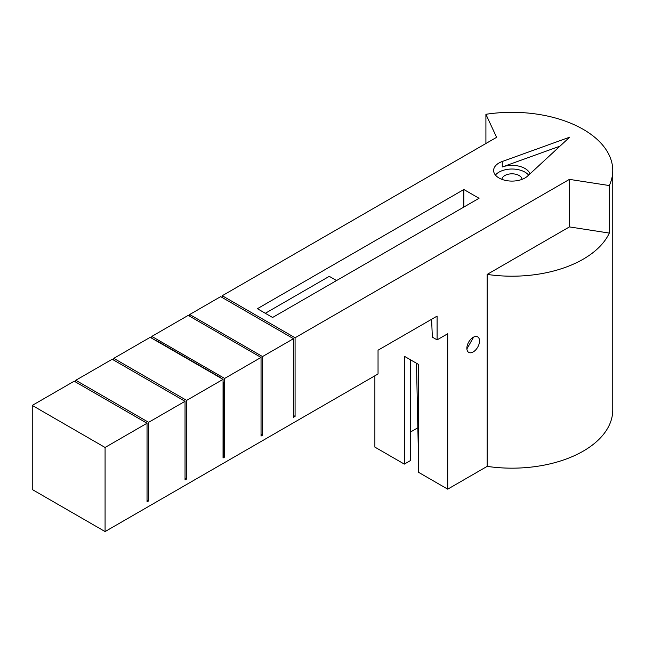 <?xml version="1.0" encoding="UTF-8"?>
<svg xmlns="http://www.w3.org/2000/svg" width="645" height="645" viewBox="0 0 645 645"><rect width="100%" height="100%" fill="white"/><g stroke="black" fill="none" stroke-linecap="round" stroke-linejoin="round"><path stroke-width="0.97" d="M479.525 340.979A8.957 5.168 -60 0 1 475.615 349.993A8.957 5.168 -60 0 1 468.713 352.388A8.957 5.168 -60 0 1 466.859 348.292A8.957 5.168 -60 0 1 470.769 339.278A8.957 5.168 -60 0 1 477.671 336.875A8.957 5.168 -60 0 1 479.525 340.979M466.883 348.929L473.615 337.093M502.262 161.5L569.704 137.167L527.562 176.109A18.358 10.602 180 0 1 524.974 177.988A18.358 10.602 180 0 1 504.962 180.286A18.358 10.602 180 0 1 493.627 170.49A18.358 10.602 180 0 1 499.004 162.992A18.358 10.602 180 0 1 502.262 161.5L502.262 166.982A18.358 10.602 180 0 1 529.98 173.868M528.618 175.134A18.358 10.602 0 0 0 499.004 172.134A18.358 10.602 0 0 0 495.425 175.061M501.923 179.358A10.078 5.821 180 0 1 504.866 175.521A10.078 5.821 180 0 1 515.621 174.206A10.078 5.821 180 0 1 522.055 179.358M487.168 466.375A100.757 58.171 0 0 0 612.75 409.994L612.75 170.49A100.757 58.171 180 0 1 609.315 185.55L609.315 233.079A100.757 58.171 180 0 1 487.168 274.407L487.168 466.375L447.711 489.152L418.258 472.148L418.258 364.28L404.326 356.242L404.326 464.11L374.874 447.106L374.874 375.801M485.911 143.496L485.911 114.302A100.757 58.171 180 0 1 612.75 170.49M105.079 531.569L32.25 489.515L32.25 405.415L74.207 381.195L147.036 423.241L105.079 447.469L105.079 531.569L378.043 373.971L378.043 350.203L437.1 316.106L437.1 339.875L447.711 333.755L447.711 489.152M75.788 382.106L75.788 380.276L112.206 359.257L185.034 401.303L148.624 422.33L148.624 500.939L147.036 501.858L147.036 423.241M113.786 360.168L113.786 358.338L150.204 337.319L223.041 379.365L186.623 400.392L186.623 479.001L185.034 479.92L185.034 401.303M151.809 338.246L151.809 336.392L188.203 315.381L261.04 357.427L224.645 378.438L224.645 457.055L223.041 457.982L223.057 379.349L221.227 378.293A4.862 2.806 60 0 0 219.897 377.212A2.241 1.29 120 0 0 219.872 377.535M189.695 316.235L189.695 314.518L220.663 296.636L293.491 338.69L262.523 356.564L262.523 435.182L261.04 436.044L261.04 357.427M222.243 297.555L222.243 295.724L496.602 137.329L485.911 114.302M418.258 447.203L416.485 363.264M417.597 427.925L410.655 431.932M410.655 359.894L410.655 460.449L404.326 464.11M487.168 274.407L569.43 226.911L569.43 179.374L295.079 337.77L295.079 416.388L293.491 417.299L293.491 338.69M609.315 233.079L569.43 226.911M569.43 179.374L609.315 185.55M222.243 295.724L295.079 337.77M463.852 189.509L479.05 198.281L272.593 317.477L257.395 308.705L463.852 189.509L463.852 207.061M293.491 415.477L295.079 416.388M262.523 356.564L189.695 314.518M261.04 434.319L262.523 435.182M224.645 378.438L151.809 336.392M153.397 339.133L155.227 340.189A4.862 2.806 60 0 1 156.566 340.649L219.897 377.212M224.645 457.055L223.331 456.289L223.331 383.162A4.862 2.806 60 0 0 223.057 381.469L223.057 379.349M186.623 400.392L113.786 358.338M185.034 478.09L186.623 479.001M148.624 422.33L75.788 380.276M147.036 500.028L148.624 500.939M105.079 447.469L32.25 405.415M265.313 313.276L329.281 276.342L336.561 280.551M431.594 319.283L432.352 337.133L437.1 339.875M502.262 166.982L559.965 146.165"/></g></svg>
